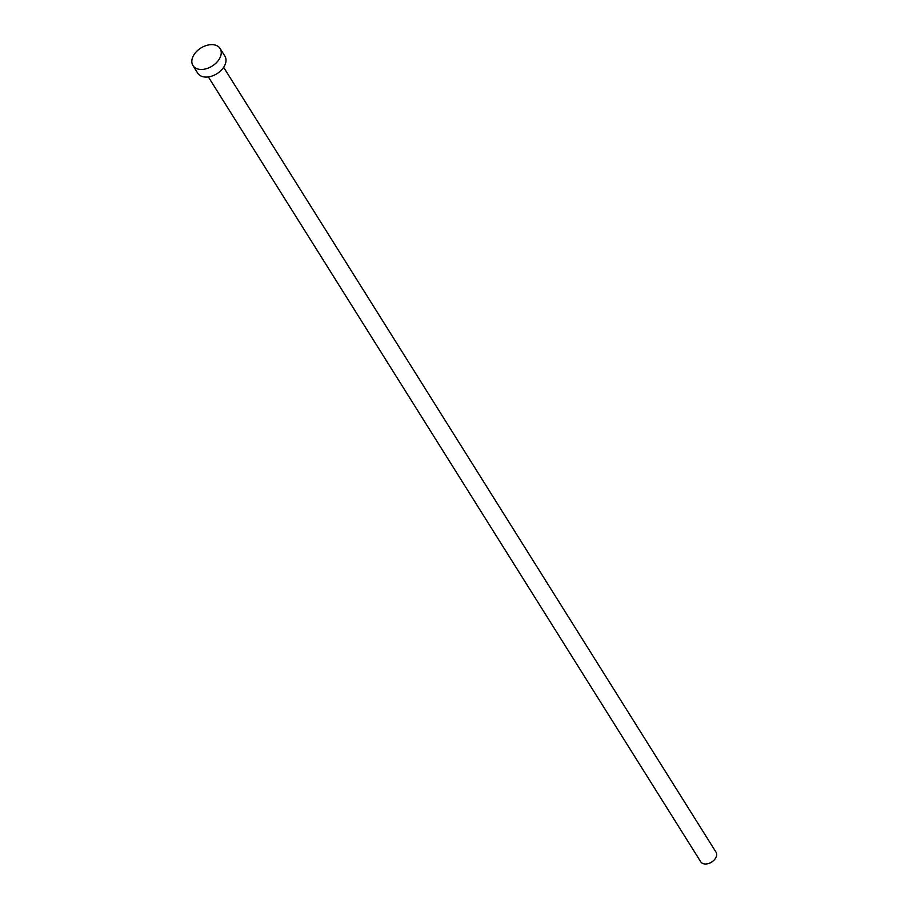 <?xml version="1.0" encoding="UTF-8"?>
<svg xmlns="http://www.w3.org/2000/svg" width="909" height="909" viewBox="0 0 909 909"><rect width="100%" height="100%" fill="white"/><g stroke="black" fill="none" stroke-linecap="round" stroke-linejoin="round"><path stroke-width="1.36" d="M223.637 67.334L716.053 852.233A9.022 5.988 147.9 0 1 716.053 857.244A9.022 5.988 147.9 0 1 708.418 863.55A9.022 5.988 147.9 0 1 700.771 861.823L208.354 76.924M220.114 48.529L224.898 56.153A16.032 10.647 147.9 0 1 224.898 65.062A16.032 10.647 147.9 0 1 211.32 76.276A16.032 10.647 147.9 0 1 197.73 73.197L192.947 65.573A16.032 10.647 147.9 0 1 192.947 56.653A16.032 10.647 147.9 0 1 206.525 45.45A16.032 10.647 147.9 0 1 220.114 48.529A16.032 10.647 147.9 0 1 220.126 57.449A16.032 10.647 147.9 0 1 206.536 68.652A16.032 10.647 147.9 0 1 192.947 65.573"/></g></svg>
